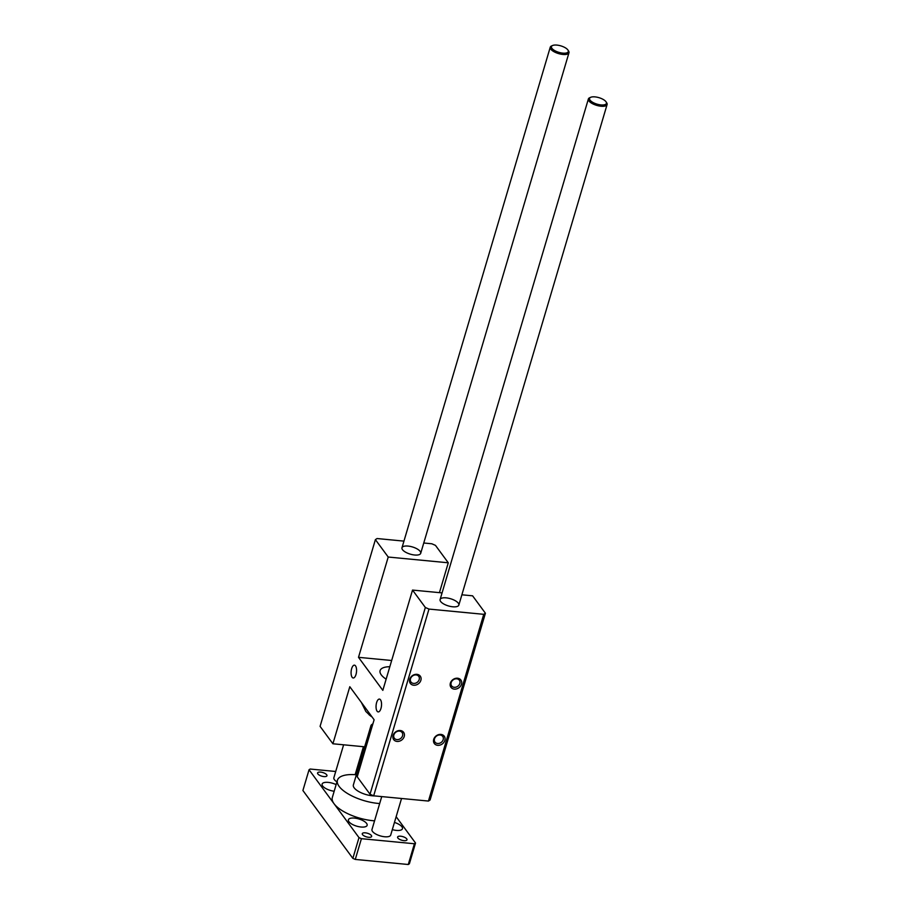 <?xml version="1.0" encoding="UTF-8"?>
<svg xmlns="http://www.w3.org/2000/svg" width="910" height="910" viewBox="0 0 910 910"><rect width="100%" height="100%" fill="white"/><g stroke="black" fill="none" stroke-linecap="round" stroke-linejoin="round"><path stroke-width="1.36" d="M461.882 594.799L472.597 595.822L485.417 613.238L430.1 799.97L428.439 801.062L373.669 795.818L428.985 609.074L425.345 607.482L412.526 590.078L382.826 690.36L358.506 657.327L388.217 557.034L375.398 539.63L377.058 538.538L403.949 541.12M373.669 795.818L370.029 794.225L425.345 607.482M413.697 685.23A6.154 5.062 -36.4 0 1 411.297 676.596A6.154 5.062 -36.4 0 1 420.932 677.518A6.154 5.062 -36.4 0 1 413.697 685.23M454.329 689.12A6.154 5.062 -36.4 0 1 451.929 680.487A6.154 5.062 -36.4 0 1 461.563 681.408A6.154 5.062 -36.4 0 1 454.329 689.12M437.676 745.313A6.154 5.062 -36.4 0 1 435.276 736.679A6.154 5.062 -36.4 0 1 444.922 737.601A6.154 5.062 -36.4 0 1 437.676 745.313M397.044 741.422A6.154 5.062 -36.4 0 1 394.644 732.789A6.154 5.062 -36.4 0 1 404.29 733.71A6.154 5.062 -36.4 0 1 397.044 741.422M428.439 801.062L483.745 614.318L428.985 609.074M485.417 613.238L483.745 614.318M423.764 543.008L431.829 543.782L435.469 545.374L448.277 562.789L439.439 592.649M364.66 746.814L332.901 743.777L320.081 726.362L375.398 539.63M452.748 606.788A9.771 3.754 -163.5 0 1 440.099 599.553A9.771 3.754 -163.5 0 1 450.53 598.723A9.771 3.754 -163.5 0 1 458.833 605.093A9.771 3.754 -163.5 0 1 452.748 606.788M414.63 555.009A9.771 3.754 -163.5 0 1 401.981 547.763A9.771 3.754 -163.5 0 1 412.412 546.944A9.771 3.754 -163.5 0 1 420.704 553.314A9.771 3.754 -163.5 0 1 414.63 555.009M376.626 702.554A6.45 2.696 95.5 0 1 379.413 699.085A6.45 2.696 95.5 0 1 381.483 705.762A6.45 2.696 95.5 0 1 378.185 711.916A6.45 2.696 95.5 0 1 376.626 702.554M351.658 668.622A6.45 2.696 95.5 0 1 354.445 665.153A6.45 2.696 95.5 0 1 356.504 671.83A6.45 2.696 95.5 0 1 353.216 677.995A6.45 2.696 95.5 0 1 351.658 668.622M332.901 743.777L349.804 686.72L374.112 719.753L357.221 776.81L370.029 794.225M442.067 592.899L412.526 590.078M388.217 557.034L448.277 562.789M386.136 679.178A21.487 8.258 -163.5 0 1 380.096 670.613A21.487 8.258 -163.5 0 1 389.821 666.723M391.675 660.501L358.506 657.327M413.595 683.41A4.8 3.958 -36.4 0 1 410.979 682.011A4.8 3.958 -36.4 0 1 412.503 675.982A4.8 3.958 -36.4 0 1 418.714 676.312A4.8 3.958 -36.4 0 1 418.441 681.089A4.8 3.958 -36.4 0 1 413.595 683.41M454.226 687.3A4.8 3.958 -36.4 0 1 451.622 685.901A4.8 3.958 -36.4 0 1 453.146 679.872A4.8 3.958 -36.4 0 1 459.357 680.202A4.8 3.958 -36.4 0 1 459.072 684.98A4.8 3.958 -36.4 0 1 454.226 687.3M437.585 743.493A4.8 3.958 -36.4 0 1 434.969 742.094A4.8 3.958 -36.4 0 1 436.493 736.065A4.8 3.958 -36.4 0 1 442.704 736.395A4.8 3.958 -36.4 0 1 442.431 741.184A4.8 3.958 -36.4 0 1 437.585 743.493M396.942 739.603A4.8 3.958 -36.4 0 1 394.337 738.203A4.8 3.958 -36.4 0 1 395.861 732.175A4.8 3.958 -36.4 0 1 402.072 732.505A4.8 3.958 -36.4 0 1 401.799 737.293A4.8 3.958 -36.4 0 1 396.942 739.603M372.065 716.966A26.174 10.056 -163.5 0 1 370.233 715.692L365.865 711.506L361.372 702.44M371.667 716.42L369.198 714.919M396.146 816.702L415.529 843.024L409.386 863.772L408.272 864.5L355.275 859.427L352.852 858.369L302.905 790.506L309.047 769.758L310.151 769.041L335.71 771.487M355.275 859.427L361.418 838.679L358.995 837.621L309.047 769.758M352.852 858.369L358.995 837.621M408.272 864.5L414.414 843.752L361.418 838.679M415.529 843.024L414.414 843.752M355.526 773.375L356.754 773.5M368.607 837.291A4.88 1.877 -163.5 0 1 362.282 833.674A4.88 1.877 -163.5 0 1 367.503 833.264A4.88 1.877 -163.5 0 1 371.644 836.449A4.88 1.877 -163.5 0 1 368.607 837.291M403.938 840.669A4.88 1.877 -163.5 0 1 397.613 837.052A4.88 1.877 -163.5 0 1 402.834 836.643A4.88 1.877 -163.5 0 1 406.986 839.828A4.88 1.877 -163.5 0 1 403.938 840.669M323.914 776.583A4.88 1.877 -163.5 0 1 317.59 772.954A4.88 1.877 -163.5 0 1 322.811 772.544A4.88 1.877 -163.5 0 1 326.952 775.73A4.88 1.877 -163.5 0 1 323.914 776.583M334.175 791.245A9.771 3.754 -163.5 0 1 322.117 784.067A9.771 3.754 -163.5 0 1 328.191 782.384A9.771 3.754 -163.5 0 1 336.143 784.625M394.451 822.435A9.771 3.754 -163.5 0 1 402.459 828.714A9.771 3.754 -163.5 0 1 392.324 829.624M354.479 818.09A9.771 3.754 -163.5 0 1 367.128 825.336A9.771 3.754 -163.5 0 1 356.697 826.155A9.771 3.754 -163.5 0 1 348.405 819.785A9.771 3.754 -163.5 0 1 354.479 818.09M336.962 781.849A9.771 3.754 -163.5 0 1 333.868 777.731L343.616 744.801M374.556 820.82A31.247 12.012 -163.5 0 1 372.804 820.683A31.247 12.012 -163.5 0 1 334.015 803.689A31.247 12.012 -163.5 0 1 332.321 797.513L337.439 780.223A31.247 12.012 -163.5 0 1 356.379 774.774M401.549 798.48L390.709 835.062A9.771 3.754 -163.5 0 1 384.634 836.756A9.771 3.754 -163.5 0 1 371.985 829.51L381.734 796.591M374.761 795.92A14.651 5.631 -163.5 0 1 372.338 795.795A14.651 5.631 -163.5 0 1 353.364 784.943L366.775 739.637A14.651 5.631 -163.5 0 1 366.889 739.364L370.984 725.532A14.651 5.631 -163.5 0 1 372.884 723.916M379.675 803.53A31.247 12.012 -163.5 0 1 377.923 803.393A31.247 12.012 -163.5 0 1 337.439 780.223M370.984 725.532L371.997 726.908M367.435 742.332A14.651 5.631 -163.5 0 1 366.775 739.637M367.902 740.74L366.889 739.364M600.953 104.923A8.793 3.378 -163.5 0 1 591.466 101.51A8.793 3.378 -163.5 0 1 590.726 97.29A8.793 3.378 -163.5 0 1 598.951 97.666A8.793 3.378 -163.5 0 1 606.049 101.829A8.793 3.378 -163.5 0 1 600.953 104.923M590.726 97.29L589.669 97.745A9.771 3.754 16.5 0 0 588.372 98.997A9.771 3.754 16.5 0 0 601.021 106.231A9.771 3.754 16.5 0 0 607.095 104.536A9.771 3.754 16.5 0 0 606.697 102.796L606.049 101.829M562.835 53.133A8.793 3.378 -163.5 0 1 553.348 49.72A8.793 3.378 -163.5 0 1 552.609 45.5A8.793 3.378 -163.5 0 1 560.833 45.875A8.793 3.378 -163.5 0 1 567.931 50.039A8.793 3.378 -163.5 0 1 562.835 53.133M552.609 45.5L551.551 45.966A9.771 3.754 16.5 0 0 550.254 47.206A9.771 3.754 16.5 0 0 562.903 54.452A9.771 3.754 16.5 0 0 568.977 52.757A9.771 3.754 16.5 0 0 568.579 51.006L567.931 50.039M458.833 605.093L607.095 104.536M440.099 599.553L588.372 98.997M355.139 774.672L363.431 746.701M420.704 553.314L568.977 52.757M401.981 547.763L550.254 47.206"/></g></svg>
